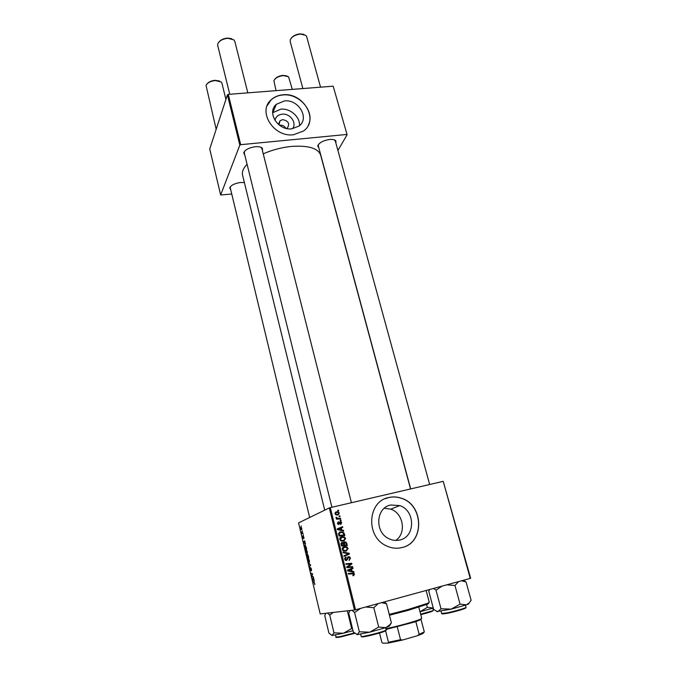<?xml version="1.0" encoding="UTF-8"?>
<svg xmlns="http://www.w3.org/2000/svg" width="677" height="677" viewBox="0 0 677 677"><rect width="100%" height="100%" fill="white"/><g stroke="black" fill="none" stroke-linecap="round" stroke-linejoin="round"><path stroke-width="1.02" d="M274.921 120.354C275.751 116.774 278.162 114.718 282.157 114.185C290.196 113.135 297.355 123.273 292.405 128.757M286.464 128.461L287.488 127.843C289.925 123.502 288.309 120.768 282.631 119.643L280.066 120.692L278.975 124.864M285.829 128.308C284.568 126.142 282.681 125.093 280.168 125.16L279.491 125.262M284.433 100.924L276.334 104.317C266.484 112.382 277.976 130.763 291.77 128.833L298.963 126.091C309.914 118.416 298.675 99.096 284.433 100.924M299.488 125.651C300.292 116.969 290.264 108.108 280.845 109.175L272.662 112.729M282.935 94.805C278.196 95.229 274.244 96.913 271.071 99.874C257.294 111.536 273.83 137.549 293.446 134.757L303.44 131.033C319.476 120.176 303.465 92.216 282.935 94.805M308.238 125.338C315.558 112.145 299.496 92.994 282.868 94.966C278.129 95.389 274.177 97.073 271.003 100.027L267.22 105.561M399.87 539.975C396.324 540.83 392.812 540.474 389.343 538.909C374.44 532.841 375.642 507.674 390.68 505.008L399.743 505.592C415.339 510.407 415.653 536.802 399.87 539.975M388.826 497.502C367.526 501.175 365.36 536.802 386.457 545.865C391.577 548.277 396.756 548.835 401.994 547.566C424.817 542.852 423.878 504.712 401.351 498.213C397.179 496.791 393.007 496.554 388.826 497.502M402.333 547.473C424.792 542.328 423.523 504.695 401.241 498.264C397.069 496.842 392.897 496.605 388.716 497.553L385.12 498.737M318.892 148.051L317.741 145.902C319.155 142.678 323.115 140.537 329.623 139.479C332.695 139.225 334.768 139.665 335.843 140.791L335.936 143.219M318.605 144.26L318.308 145.893L410.694 488.912M244.837 155.202L243.695 152.867C245.049 149.752 248.899 147.713 255.254 146.731C258.792 146.452 261.178 146.977 262.414 148.297L262.49 150.878M244.668 151.14L244.27 152.917L331.916 507.268M230.755 189.873L229.731 187.927C230.933 185.261 234.479 183.45 240.352 182.502L244.372 182.545M230.535 186.513L230.265 187.851L309.66 517.49M410.541 488.946L320.644 155.109C318.029 148.145 308.247 145.25 291.288 146.444C281.522 147.468 272.171 149.93 263.235 153.823M303.271 534.796L303.406 535.346L303.271 534.796M302.382 531.047L302.509 531.606L302.382 531.047M307.248 551.416L307.265 553.329L306.326 552.948L305.902 549.36L307.248 551.416M305.479 544.071L303.694 542.717L303.533 542.04L304.692 540.771L305.479 544.071M308.221 555.597L308.737 557.763L307.163 557.306L306.833 555.935L306.808 554.336L307.316 554.962L307.434 554.192L308.221 555.597M310.396 564.711L310.565 565.43L309.389 566.666L310.261 565.041L308.458 562.765L310.396 564.711M314.847 584.708L314.72 583.515L312.994 581.831L314.179 582.262L314.847 584.708M313.239 576.677L313.375 577.244L311.767 576.677L312.435 574.214L310.938 573.199L312.546 573.741L311.885 576.22L313.239 576.677M329.284 507.936L298.565 522.881L320.196 613.912L354.46 610.019L329.284 507.936L330.317 507.64L355.527 609.774L354.46 610.019M314.314 581.179L312.461 579.597L312.3 578.911L313.51 577.811L314.314 581.179M311.462 569.112L311.395 570.931L310.751 568.121L310.675 570.533L309.88 567.495L310.531 569.966L310.548 567.614L311.462 569.112M309.389 560.395L309.406 562.299L308.458 561.902L308.035 558.305L309.389 560.395L308.153 558.872L307.866 560.361M303.855 538.672L303.414 536.565L303.389 538.308L302.788 537.31L302.78 535.922L303.186 537.809L303.271 536.015L303.863 537.208L303.855 538.672M306.224 547.202L306.605 548.793L305.039 548.387L304.828 544.985L306.224 547.202M301.807 528.551L301.73 530.04L300.706 528.568L300.8 527.095L301.807 528.551L300.935 527.645L300.706 528.568M302.89 533.188L303.025 533.747L301.9 533.518L301.519 531.817L302.89 533.188M301.163 525.936L301.29 526.486L301.163 525.936M470.261 578.437L443.223 481.339L470.659 578.293L355.527 609.774M340.971 520.088L341.123 520.698L340.294 520.765L340.142 520.131L340.971 520.088L340.209 520.41M339.939 515.933L340.091 516.551L339.262 516.61L339.109 515.976L339.939 515.933L339.177 516.272M345.634 538.511L343.73 541.168L341.056 540.957L339.769 539.383C339.668 537.902 340.328 537.005 341.75 536.7L344.365 536.971L345.634 538.511L344.991 538.74M343.535 530.379L343.696 531.047L337.434 529.626L337.248 528.872L342.621 526.714L342.774 527.332L341.31 527.899L341.834 530.015L343.535 530.379L342.562 530.793M346.717 543.166L347.309 545.577L341.47 545.941L340.98 543.546L342.037 542.412L343.611 542.903L344.551 541.871L345.845 542.04L346.717 543.166L346.065 543.386M349.23 553.287L349.434 554.082L344.06 556.418L343.908 555.783L348.511 553.786L343.146 552.728L342.985 552.051L349.23 553.287L348.266 553.744M353.58 575.746L352.827 575.205L353.843 574.299L353.521 573.842L348.418 574.045L348.266 573.402L353.902 573.309L354.511 574.172L353.445 575.772M352.539 566.581L352.7 567.216L346.836 567.622L346.666 566.954L350.999 564L346.032 564.373L345.871 563.729L351.735 563.323L351.896 563.992L347.58 566.954L352.539 566.581L351.634 567.292M443.223 481.339L330.317 507.64M353.792 571.591L353.961 572.277L347.639 570.897L347.453 570.127L352.861 567.851L353.013 568.485L351.541 569.078L352.074 571.236L353.792 571.591L352.81 572.023M350.525 558.161L349.095 560.522L349.857 558.288L348.621 557.298L346.573 560.488L345.456 560.353L344.669 559.177L345.854 556.993L346.192 557.577L345.329 559.024L345.82 559.794L346.827 559.507L348.41 556.689L349.586 556.832L350.525 558.161L349.874 558.347M348.113 548.488L346.209 551.154L343.527 550.951L342.24 549.377C342.139 547.888 342.79 546.991 344.221 546.678L346.903 546.957L348.113 548.488L347.47 548.692M340.709 524.557L340.404 523.973L341.2 522.847L340.379 522.187L338.906 524.421L338.136 524.345L337.425 523.397L338.314 521.696L337.941 523.304L338.661 523.82L339.524 522.069L340.912 521.654L341.707 522.754L340.709 524.557M344.398 533.848L344.838 535.617L339.008 535.972L338.517 533.696L340.404 531.843L343.112 532.105L344.398 533.848L343.764 534.085M339.321 513.149L338.077 514.994L336.004 514.85L335.013 513.657L336.351 511.82L338.272 511.956L339.321 513.149L338.838 513.369M340.531 518.303L340.683 518.929L336.452 519.166L336.3 518.54L337.18 518.497L336.063 517.262L337.205 518.184L340.531 518.303L339.626 518.988M338.525 510.263L338.678 510.873L337.857 510.932L337.696 510.306L338.525 510.263L337.772 510.61M333.186 86.191L347.106 134.782L333.186 86.191L228.284 94.382L240.699 144.683L239.819 145.123L227.413 94.839L209.735 148.999L220.66 194.993L231.754 194.02M239.819 145.123L220.66 194.993M347.106 134.782L337.916 150.438M346.632 134.478L240.699 144.683M247.08 164.266C243.305 168.209 241.799 171.848 242.561 175.157L324.723 510.162M227.413 94.839L228.284 94.382M429.667 484.495L335.335 141.053L334.26 139.826M351.422 502.723L261.914 148.601L260.73 147.205M395.69 540.424C406.742 533.332 403.424 513.158 390.739 509.155L384.35 508.224M345.922 563.924L351.735 563.323M350.711 563.594L350.821 564.017M350.838 564.085L351.896 563.992M350.881 564.263L347.978 566.336L348.985 566.074M347.978 566.336L346.709 567.14L347.58 566.954M346.726 567.191L351.524 566.844M351.871 568.257L351.998 568.739L353.013 568.485M351.998 568.739L351.541 569.078M350.974 571.151L352.074 571.236M351.058 571.49L352.768 571.837M347.606 570.745L351.329 571.058L350.906 569.34L348.181 570.44L351.329 571.058M350.906 569.34L347.555 570.559M347.563 570.593L348.181 570.44M352.844 575.247L353.326 575.137M348.3 573.563L352.565 573.089M351.549 573.326L353.115 573.732M353.851 574.324L354.511 574.172M353.521 575.061L353.039 575.772M349.535 559.642L349.044 560.37M347.259 557.772L348.621 557.298M347.242 557.856L348.173 557.586M346.649 559.744L347.623 559.464M346.616 559.769L346.074 560.548M344.661 558.102L346.057 557.611M344.678 559.219L345.329 559.024M345.219 560.184L346.387 559.871M347.851 556.926L348.799 557.273M348.291 553.862L348.427 554.387L349.434 554.082M348.427 554.387L344.034 556.299M343.112 552.584L348.232 553.591M347.056 549.995L345.871 551.23M343.62 546.872L344.221 546.678M343.442 546.957L345.913 547.295M343.324 547.642L342.291 548.192M343.4 550.883L345.397 550.739M343.84 550.35L346.082 550.528L347.453 548.607L346.59 547.541L344.314 547.312L342.9 549.233L343.84 550.35L343.011 550.613M345.092 550.841L346.082 550.528M342.257 549.436L342.9 549.233M346.116 545.103L346.252 545.645M341.428 542.692L342.393 542.996M342.985 543.115L343.611 542.903M343.975 542.167L344.999 542.463M343.476 545.273L346.472 544.985L345.998 543.208L344.686 542.497L344.5 545.112L346.472 544.985M342.037 543.089L340.988 543.462M341.377 545.577L343.823 545.154L343.087 543.182L342.215 543.03L341.995 545.273L343.823 545.154M341.36 545.484L341.995 545.273M341.09 544.418L341.733 544.198M343.518 545.442L344.5 545.112M343.535 544.003L344.178 543.783M339.321 522.619L340.209 522.255M339.295 522.72L340.057 522.399M338.788 523.786L338.525 524.447M337.459 523.507L337.941 523.304M337.975 524.108L338.661 523.82M339.592 521.959L340.226 522.246M341.225 522.957L341.707 522.754M340.802 523.837L340.582 524.43M341.64 527.104L341.792 527.713M338.72 528.932L341.31 527.899M340.751 529.964L340.853 530.396L341.834 530.015M340.853 530.396L342.554 530.76M337.434 529.626L340.125 530.209L341.098 529.829L340.675 528.145L337.975 529.186L341.098 529.829M337.383 529.422L337.975 529.186M343.645 535.16L343.772 535.685M341.978 532.41L339.456 532.215L340.404 531.843M343.366 533.171L344.026 532.926M339.549 532.841L338.568 533.324M338.923 535.642L344.001 535.033L342.748 532.647L340.523 532.469L339.211 533.586L339.532 535.295L344.001 535.033M338.898 535.541L339.532 535.295M338.525 533.848L339.211 533.586M344.61 539.975L343.527 541.211M340.903 537.013L341.75 536.7M340.844 537.047L343.332 537.301M340.861 537.699L339.795 538.283M341.039 540.948L343.087 540.72M341.36 540.356L343.603 540.534L344.974 538.63L344.077 537.555L341.843 537.335L340.429 539.239L341.36 540.356L340.565 540.644M342.621 540.881L343.603 540.534M339.795 539.467L340.429 539.239M338.398 514.19L337.941 515.019M337.264 512.371L335.437 512.252L336.351 511.82M335.547 512.878L334.98 513.098M336.139 514.909L337.569 514.52M335.53 513.564L336.156 514.283L337.857 514.393L338.813 513.268L338.178 512.574L336.503 512.438L335.047 513.784M336.901 514.825L337.857 514.393M336.376 518.844L337.18 518.497M336.012 517.685L336.757 517.355M336.139 517.947L336.706 517.693M336.63 518.734L339.558 518.726M312.639 576.449L311.767 576.677M312.596 573.961L312.021 574.104M311.962 573.546L311.073 573.774M313.333 578.64L312.3 578.911M312.943 579.673L313.536 580.333L313.163 578.784L312.546 579.292L312.943 579.673M313.967 582.186L313.129 582.406M310.134 565.879L309.254 566.099M308.035 560.328L309.11 561.885L309.22 560.412M309.541 561.775L309.11 561.885M308.704 558.728L308.187 558.863M308.145 557.061L307.163 557.306M307.214 556.799L307.705 556.934L306.952 554.895L307.214 556.799M307.883 556.993L308.416 557.146L307.561 554.751L307.883 556.993M304.32 541.845L303.533 542.04M304.159 542.734L304.726 543.318L304.371 541.795L303.778 542.395L304.159 542.734M306.097 548.133L305.039 548.387M306.275 547.422L304.955 545.544L304.582 546.364M304.752 546.356L305.09 547.871L306.283 548.184L306.114 547.465M305.53 545.4L305.022 545.527M307.24 551.391L306.021 549.919L305.75 551.433M305.911 551.391L306.977 552.914L307.079 551.433M307.4 552.813L306.977 552.914M306.588 549.783L306.08 549.91M300.833 528.534L301.587 529.49L301.68 528.602M301.426 527.535L301.003 527.628M302.907 533.273L301.9 533.518M291.372 38.03C293.336 35.653 296.272 34.265 300.19 33.867L303.922 34.383M320.543 87.181L306.681 36.702L305.792 35.348L300.537 34.062C295.29 34.713 291.863 36.634 290.264 39.841L290.188 41.475L302.864 88.56M274.786 79.251C276.521 77.102 279.271 75.807 283.045 75.367L287.014 75.934M292.303 89.381L288.546 76.772L283.358 75.587C278.459 76.239 275.302 77.948 273.88 80.732L276.055 90.65M219.086 41.822C220.998 39.681 223.808 38.437 227.514 38.09L231.856 38.741M247.824 92.851L234.809 41.356L233.87 39.85L227.802 38.293C222.716 38.868 219.39 40.679 217.833 43.709L217.698 45.469L229.765 94.264M207.052 83.863C208.744 81.892 211.393 80.707 215.007 80.318L219.56 81.012M225.915 99.434L221.912 83.161L221.184 81.951L215.261 80.546C210.496 81.138 207.424 82.755 206.036 85.404L216.166 129.299M433.559 588.465L436.013 590.192L441.937 586.172M461.579 580.815L466.047 581.958L463.466 580.299M466.047 581.958L471.133 600.296L469.119 603.004L466.377 604.849L460.064 604.121L451.246 609.131L441.006 608.775L437.697 611.771L433.644 609.452L428.778 591.207L429.667 589.523M436.013 590.192L441.006 608.775M446.947 584.81L454.961 585.487L460.064 604.121M454.961 585.487L458.6 581.628M436.741 611.576L451.246 609.131L466.377 604.849L468.602 603.977L469.119 603.004M468.848 603.266L468.602 603.977M426.595 604.527L427.348 607.354L419.994 611.763M420.002 611.78L433.272 608.039L427.348 607.354M352.006 610.299L354.596 612.49L359.352 631.776L357.236 634.62L353.335 632.03L348.706 613.117L350.06 610.519M381.523 602.674L386.516 603.749L391.374 622.755L389.732 624.863L385.78 627.655L389.707 625.751M365.732 606.981L373.822 607.734L378.121 603.596M373.822 607.734L378.688 627.063L369.693 632.2L359.352 631.776M356.991 634.645L369.693 632.2L385.78 627.655L378.688 627.063M386.516 603.749L384.299 601.912M390.155 624.93L391.374 622.755M354.596 612.49L360.655 608.369M332.035 635.475L343.442 633.232L333.998 632.843L332.035 635.475L328.912 633.054L324.757 615.638L325.882 613.269M327.524 613.083L329.741 615.114L333.998 632.843M329.741 615.114L333.253 612.431M347.343 610.832L351.676 628.518L343.442 633.232L353.005 630.693M352.548 628.823L351.676 628.518M428.109 603.097C429.108 603.148 428.82 603.537 427.238 604.256L408.028 610.392L389.453 615.224M389.241 614.42L408.104 609.512L427.779 603.241L429.26 602.259L426.129 590.488M424.318 631.929L422.778 633.621L417.616 635.669L419.165 634.315L424.318 631.929L421.035 619.455L415.856 621.681L386.118 629.441M385.924 628.671C397.272 626.479 416.719 621.071 420.654 619.023L421.703 618.228L418.801 607.227M379.501 632.995L381.845 642.321L382.683 643.15L388.056 643.125L388.488 642.27L400.556 639.689L402.561 640.027L388.056 643.125M385.577 630.761L388.488 642.27M397.281 626.953L400.556 639.689M417.616 635.669L402.561 640.027M415.856 621.681L419.165 634.315M347.953 567.072L348.96 566.81M348.443 570.897L349.459 570.652M348.537 570.169L349.544 569.916M347.013 558.847L347.843 558.61M339.135 523.363L339.82 523.084M338.272 529.795L339.236 529.406M338.669 534.635L339.304 534.398M337.874 518.794L338.83 518.379M312.393 575.095L311.97 575.205M310.506 565.193L309.948 565.337M446.558 612.947C454.149 611.5 466.681 607.87 466.013 607.328C466.707 608.716 454.419 611.788 446.871 613.362C443.325 614.022 441.59 614.064 441.641 613.48L446.558 612.947M465.251 607.853C468.602 607.751 455.316 611.771 446.989 613.362M446.938 613.37L442.267 613.878M420.645 614.225L433.246 610.586C432.544 611.382 428.38 612.736 420.755 614.657L433.001 610.823M386.228 629.889L386.034 630.414C383.884 632.326 361.146 638.36 361.179 636.372C360.739 637.599 384.147 631.717 386.034 630.126L385.678 627.689M385.865 630.558L385.678 630.778C383.876 632.301 361.586 637.903 361.823 636.778M354.57 633.35L339.964 637.082C336.562 637.573 335.242 637.573 336.004 637.074L339.668 636.702L354.215 632.995M340.04 637.091L336.587 637.438M354.587 633.367L340.099 637.082M278.772 123.603L280.066 120.692M272.856 112.543L276.334 104.317M318.283 145.106L317.741 145.902M244.27 152.08L243.695 152.867M230.265 187.19L229.731 187.927M261.534 147.865L262.414 148.297M334.98 140.393L335.843 140.791M399.743 505.592L390.739 509.155M353.902 573.309L352.878 573.546M345.82 559.794L345.058 560.014M349.586 556.832L348.579 557.129M346.903 546.957L345.905 547.287M343.154 542.505L342.173 542.852M345.845 542.04L344.855 542.387M338.305 523.778L337.73 524.023M340.912 521.654L339.939 522.069M343.112 532.105L342.198 532.452M344.365 536.971L343.408 537.318M338.272 511.956L337.358 512.379M336.156 514.283L335.547 514.554M307.84 558.466L308.323 558.347M304.65 545.137L305.149 545.019M305.716 549.521L306.207 549.402M466.013 607.328L465.421 605.179M441.641 613.48L441.065 611.331M433.331 610.231L432.781 608.2M388.877 626.453L389.732 624.863M361.179 636.372L360.638 634.163M336.004 637.074L335.504 634.984M427.238 604.256L427.779 603.241M420.112 620.03L420.654 619.023M422.778 633.621L423.32 632.606"/></g></svg>
